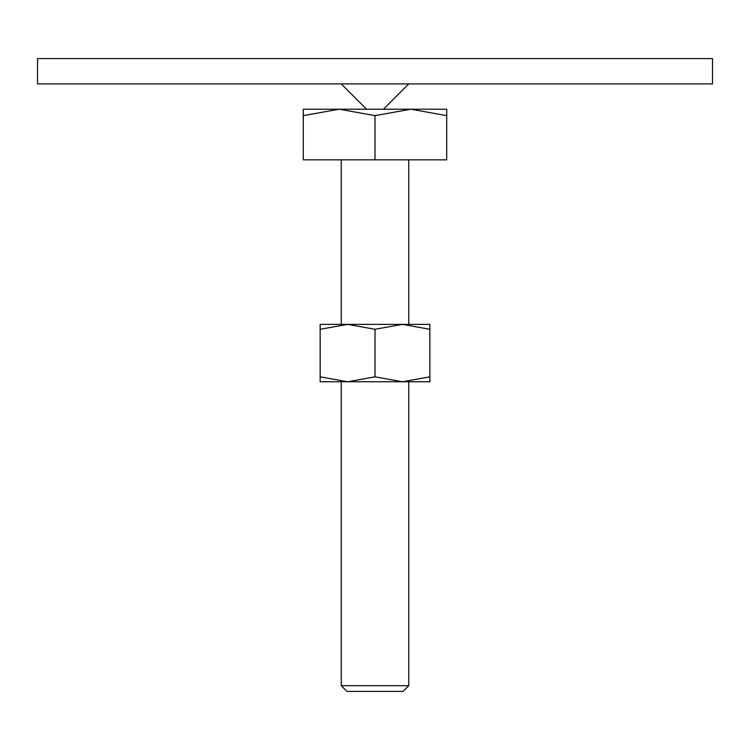 <?xml version="1.0" encoding="UTF-8"?>
<svg xmlns="http://www.w3.org/2000/svg" width="750" height="750" viewBox="0 0 750 750"><rect width="100%" height="100%" fill="white"/><g stroke="black" fill="none" stroke-linecap="round" stroke-linejoin="round"><path stroke-width="1.12" d="M37.5 58.594L712.5 58.594L712.5 83.906L37.5 83.906L37.5 58.594M375 109.219L339.141 109.219L375 115.622L410.859 109.219L375 109.219M341.25 685.697L346.959 691.406L403.041 691.406L408.75 685.697L341.25 685.697L341.25 381.75M375 115.622L375 159.844L303.281 159.844L303.281 115.622C303.281 107.044 303.281 107.044 303.281 115.641L339.141 109.219L303.281 109.219M375 159.844L446.719 159.844L446.719 115.622C446.719 107.044 446.719 107.044 446.719 115.641L410.859 109.219L446.719 109.219M429.844 381.75L402.422 381.75L375 376.847L347.578 381.75L320.156 376.847C320.156 383.409 320.156 383.409 320.156 376.837L320.156 329.278C320.156 322.716 320.156 322.716 320.156 329.288L347.578 324.375L375 329.278L402.422 324.375L429.844 329.278C429.844 322.716 429.844 322.716 429.844 329.288L429.844 376.847C429.844 383.409 429.844 383.409 429.844 376.837L402.422 381.75L320.156 381.75M429.844 324.375L320.156 324.375M375 329.278L375 376.847M366.562 109.219L341.25 83.906M383.438 109.219L408.75 83.906M408.75 159.844L408.75 324.375M408.75 381.75L408.75 685.697M341.25 159.844L341.25 324.375"/></g></svg>
